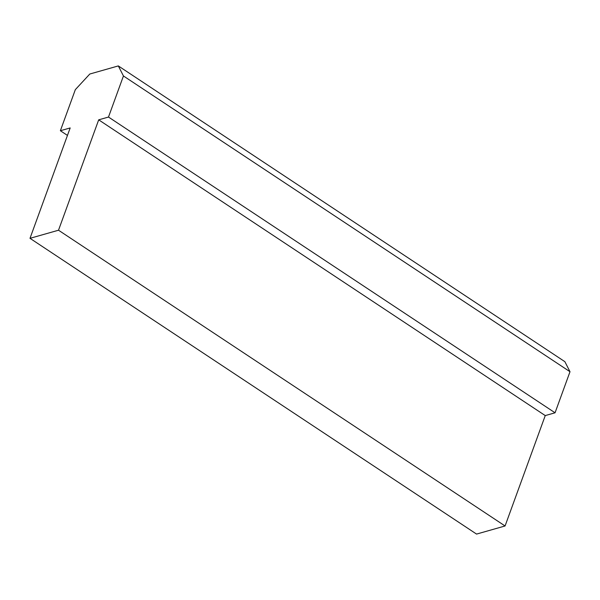 <?xml version="1.0" encoding="UTF-8"?>
<svg xmlns="http://www.w3.org/2000/svg" width="600" height="600" viewBox="0 0 600 600"><rect width="100%" height="100%" fill="white"/><g stroke="black" fill="none" stroke-linecap="round" stroke-linejoin="round"><path stroke-width="0.9" d="M60.375 130.725L70.177 127.942L30 238.327L58.515 230.22L98.692 119.835L108.495 117.045L123.442 75.968L118.312 65.918L89.797 74.025L75.33 89.648L60.375 130.725L67.455 135.413M30 238.327L476.558 534.082L505.072 525.975L545.25 415.582L555.053 412.793L570 371.722L564.87 361.673L118.312 65.918M58.515 230.22L505.072 525.975M98.692 119.835L545.25 415.582M108.495 117.045L555.053 412.793M123.442 75.968L570 371.722"/></g></svg>
